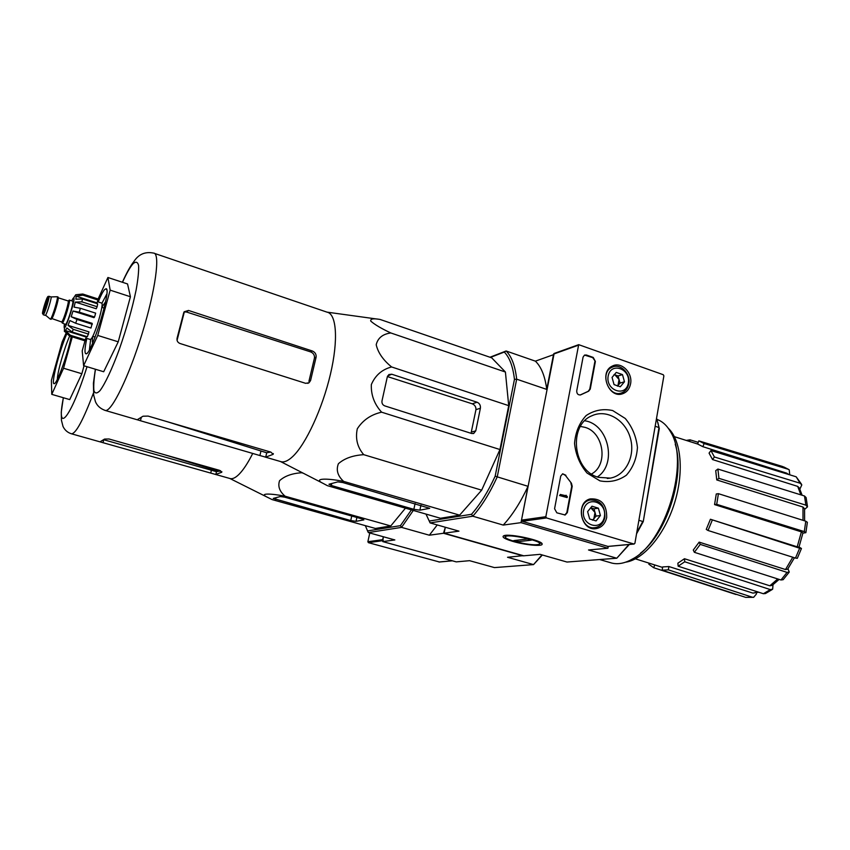 <?xml version="1.0" encoding="UTF-8"?>
<svg xmlns="http://www.w3.org/2000/svg" width="850" height="850" viewBox="0 0 850 850"><rect width="100%" height="100%" fill="white"/><g stroke="black" fill="none" stroke-linecap="round" stroke-linejoin="round"><path stroke-width="1.27" d="M595.383 361.462L593.226 357.436L586.394 355.013L584.524 355.077L583.079 357.096L576.725 390.862C576.768 393.869 578.085 395.207 580.656 394.868L588.668 391.181L590.261 389.077L595.383 361.462L592.705 357.616L584.524 355.087M663.255 374.712L578.691 344.664L545.838 516.704L546.508 517.937L633.93 544.011L634.907 543.299L663.882 375.881L663.255 374.712M599.951 480.866L587.063 473.057C579.934 464.674 575.769 454.803 574.547 443.445C575.439 432.246 579.307 422.949 586.149 415.554C594.278 410.157 603.117 408.489 612.68 410.55L625.26 418.466C632.156 426.743 636.214 436.422 637.447 447.504C636.682 458.469 632.995 467.702 626.386 475.192C618.428 480.792 609.62 482.683 599.951 480.866M606.698 517.427C605.285 523.717 601.821 527.446 596.286 528.604C580.901 531.696 574.94 502.467 590.208 498.897C601.322 498.291 606.815 504.475 606.698 517.427M630.551 383.913C629.531 388.832 626.971 392.084 622.848 393.667C608.823 399.319 598.485 371.949 612.425 366.042C621.276 361.197 632.995 372.81 630.551 383.913M565.888 475.267L562.657 473.79L560.713 476.117L554.582 508.725L556.824 512.816L565.197 515.004L567.343 512.582L572.209 486.306L571.434 483.236L565.378 475.362L571.434 483.236M554.136 353.473L521.496 520.126L522.155 521.316L607.941 546.412M598.474 477.339C572.815 470.741 568.076 425.032 591.929 415.756C606.475 408.892 625.122 419.73 630.243 437.665C635.662 455.494 626.067 475.331 610.321 478.125L598.474 477.339M584.758 420.793C608.462 423.927 617.504 464.132 597.338 476.956M566.429 495.848L567.322 496.623L567.141 497.59L560.076 495.422L560.256 494.456L566.429 495.848M565.452 496.049L566.089 495.231M560.076 495.422L560.256 494.456M559.566 495.507L567.141 497.59M564.74 515.058L566.822 512.656L571.699 486.391L570.924 483.331M565.378 475.362L562.626 473.801M580.157 395.016L580.954 394.719M594.862 361.632L589.741 389.236L588.157 391.34L580.444 394.868M614.061 384.604L612.053 377.411L616.271 372.417L622.476 374.606L624.474 381.777L620.277 386.771L614.061 384.604L612.053 377.411L616.271 372.417L622.476 374.606L624.474 381.777L620.277 386.771L614.061 384.604M628.32 383.127C625.876 397.641 605.434 390.586 608.164 376.051C610.757 361.516 631.029 368.762 628.32 383.127M628.756 383.849C627.863 388.227 625.611 391.191 621.998 392.743C608.759 398.682 598.793 372.289 612.34 367.147C620.532 363.099 630.966 373.777 628.756 383.849M614.029 374.627L614.975 374.861L614.093 374.553M614.975 374.861L619.055 379.504L618.056 375.944L614.975 374.861M619.055 379.504L617.961 385.56L620.043 383.074L619.055 379.504M617.482 386.123L617.961 385.56L617.419 386.102M618.056 375.944L622.476 374.606M620.043 383.074L624.474 381.777M589.666 518.989L587.616 511.615L591.982 506.217L598.379 508.183L600.419 515.514L596.073 520.923L589.666 518.989L587.616 511.615L591.982 506.217L598.379 508.183L600.419 515.514L596.073 520.923L589.666 518.989M604.393 516.726C601.832 531.919 580.731 525.629 583.599 510.393C586.319 495.168 607.229 501.67 604.393 516.726M604.881 517.257C603.649 522.867 600.589 526.288 595.701 527.521C581.018 531.122 575.248 502.807 590.07 499.991C600.143 499.8 605.072 505.559 604.881 517.257M590.814 507.832L595.011 512.444L593.991 508.799L590.814 507.832M595.011 512.444L593.863 518.787L596.02 516.099L595.011 512.444M592.758 520.147L593.863 518.787L592.407 520.051M593.991 508.799L598.379 508.183M596.02 516.099L600.419 515.514M369.782 532.992L367.869 541.726L368.401 542.661L439.354 561.977M523.228 555.656L507.535 557.271L533.545 564.602L494.477 567.598L469.572 560.681L456.259 561.882L382.776 541.599L383.329 536.743L382.702 539.644L383.244 540.6M523.09 555.868L443.498 533.269L445.336 527.255L444.114 533.184L523.77 555.804L540.058 554.338L566.982 562.041L616.781 558.227L588.519 549.971L607.941 548.229L521.008 522.644L528.031 486.306C520.561 502.361 512.284 515.291 503.232 525.077L521.008 522.644M704.14 443.562L698.838 440.874L697.574 443.976L702.865 446.686L704.14 443.562L788.216 469.264L789.236 469.837L789.756 474.821M800.87 494.859L797.704 486.391L712.544 459.563L714.404 456.981L800.116 483.225L801.816 484.882L799.871 489.122M802.995 520.317L802.995 507.046L716.752 479.931L718.93 478.348L805.874 505.144L807.479 506.876L804.61 509.352M801.401 531.866L802.952 532.929L799 547.081L797.215 546.826L801.401 531.866L714.563 504.592L716.709 504.326L804.291 531.601L805.874 532.674L802.91 533.141M799.032 546.975L801.444 548.494M787.95 568.756L789.246 572.039M773.022 584.747L772.661 589.188L770.312 589.592L684.739 561.776L684.463 558.737L769.845 585.788L777.729 578.946M756.564 592.779L756.362 594.086L753.631 597.316M689.711 441.522L689.998 439.822L698.232 442.351M689.998 439.822L686.216 440.417M735.951 594.479L653.671 567.715L648.816 564.177L649.209 563.199M654.798 564.963L653.671 567.715M753.451 597.338L745.694 597.369L752.303 597.21L668.334 569.84L668.886 566.546L752.951 593.119L757.913 591.961M668.886 566.546L662.692 566.929L662.139 570.201L745.694 597.369M752.303 597.21L753.727 597.295M758.71 592.216L752.951 593.119M662.139 570.201L668.334 569.84M772.161 589.549L765.478 593.544L763.385 593.725L770.312 589.592M684.463 558.737L677.886 563.178L678.151 566.206L763.385 593.725M779.131 579.403L772.183 585.374L769.845 585.788M678.151 566.206L684.739 561.776M789.013 572.369L783.148 579.7L780.98 579.987L787.058 572.39L700.251 544.383L699.157 542.13L785.506 569.532L792.784 557.228M699.157 542.13L693.271 550.046L694.354 552.309L780.98 579.987M787.058 572.39L789.257 572.029M794.442 557.749L787.674 569.16L785.506 569.532M694.354 552.309L700.251 544.383M797.3 558.312L795.472 558.078L799.638 548.229L710.419 519.254L797.215 546.826M710.419 519.254L706.254 529.391L708.018 530.485L795.472 558.078M799.638 548.229L801.444 548.484M708.018 530.485L712.194 520.327M804.291 531.601L805.789 521.199L718.42 493.68L716.274 493.978L714.563 504.592M805.789 521.199L807.372 522.283L805.917 532.461M716.709 504.326L718.42 493.68M802.995 507.046L804.567 508.767L804.599 520.827M805.874 505.144L804.493 495.986L717.899 469.051L715.732 470.645L716.752 479.931M804.493 495.986L806.119 497.601L807.436 506.292M718.93 478.348L717.899 469.051M797.704 486.391L799.383 488.049L802.124 495.252M800.116 483.225L796.174 476.797L710.908 450.543L709.07 453.114L712.544 459.563M796.174 476.797L801.423 484.075M714.404 456.981L710.908 450.543M788.216 469.264L782.468 466.469L698.838 440.874M788.375 474.396L786.633 473.131L702.865 446.686M786.633 473.131L788.768 474.513M580.433 426.424L585.14 427.38C603.946 432.597 608.43 465.12 591.504 473.992M425.978 514.08L429.239 521.05L471.516 514.282C480.08 504.56 487.964 491.853 495.168 476.17L497.25 476.861L516.673 379.185L546.752 389.406L553.467 354.694L535.383 361.154C541.227 366.754 545.009 376.168 546.752 389.406M429.239 521.05L430.089 522.899L472.802 516.205C481.663 506.228 489.823 493.117 497.25 476.861L528.031 486.306M608.26 546.433L607.941 548.229M636.746 532.684L642.781 521.486L638.892 520.296M636.554 533.8L643.259 521.581L658.984 427.539L655.169 426.243M495.168 476.17L514.452 379.376C512.986 366.584 509.607 357.478 504.284 352.049L506.122 350.986L535.383 361.154M489.972 357.234L506.122 350.986C511.668 356.511 515.185 365.914 516.673 379.185L514.452 379.376M490.45 357.404L504.284 352.049M499.959 449.544L381.608 412.186C374.34 404.175 370.919 394.963 371.344 384.551C375.317 375.307 382.075 369.442 391.616 366.956C383.18 360.113 378.038 352.707 376.199 344.728C377.857 337.971 382.734 334.05 390.83 332.966C381.384 328.546 374.691 324.594 370.749 321.098C370.249 318.793 373.373 318.251 380.131 319.462L491.714 357.839L505.41 372.024L508.714 405.652L499.959 449.544L481.663 490.163L459.627 515.153L440.449 518.256L327.367 485.658L323.34 483.512C312.311 478.242 326.581 478.008 343.666 481.408L459.627 515.153M513.007 541.439C525.226 545.073 542.714 546.699 542.141 544.096C543.129 540.611 509.214 533.205 503.816 535.734C501.489 536.977 504.549 538.889 513.007 541.439M471.516 514.282L472.802 516.205L503.232 525.077M430.089 522.899L458.957 531.154L444.114 533.184M643.259 521.581L659.292 428.559L656.561 418.168M659.292 428.559L657.804 422.365M628.883 544.531L616.781 558.227L629.308 544.489M610.226 562.615L611.926 563.104C618.184 564.602 624.984 563.263 632.315 559.088C665.688 542.385 689.892 461.869 670.607 431.928C667.016 425.542 662.469 421.366 656.965 419.411M625.664 562.179C643.259 559.736 664.307 535.192 674.241 503.912C684.261 472.653 681.307 440.438 668.323 428.315M640.528 553.138C666.751 533.694 685.398 475.299 675.24 444.274M384.763 405.886L471.591 433.479L473.769 433.404L475.777 430.844L480.388 408.244C480.696 405.365 479.602 403.357 477.084 402.231L391.754 374.223L388.886 374.553L387.324 376.826L381.99 400.913C381.692 403.304 382.617 404.961 384.763 405.886M391.616 366.956L508.714 405.652M390.83 332.966L505.41 372.024M381.608 412.186C371.036 414.556 362.929 420.091 357.287 428.804C355.226 438.611 357.372 447.228 363.726 454.676C352.899 455.366 344.452 458.373 338.406 463.717C335.92 470.071 337.673 475.968 343.666 481.408M363.726 454.676L481.663 490.163M331.319 485.488L413.854 509.32L419.889 510.159L429.696 508.321L342.763 482.534L337.832 481.876L328.982 484.245L331.319 485.488L331.787 483.459M106.792 294.058L101.862 303.365M90.642 339.352L89.409 349.817M86.817 338.406C84.671 348.5 84.426 353.632 86.094 353.823C91.46 354.822 111.839 288.511 106.112 288.713L104.571 289.595C102.882 291.571 100.757 295.683 98.186 301.941M97.952 299.402L107.907 277.493L110.171 290.147L97.739 335.431L83.608 365.67L82.206 350.88L85.085 340.467M110.171 290.147L130.422 296.746L118.235 341.817L103.689 371.748L83.608 365.67M107.907 277.493L127.543 283.953L130.422 296.746M97.739 335.431L118.235 341.817M177.066 340.34L184.333 311.918L186.586 312.035L310.579 351.879C313.395 353.069 314.702 355.109 314.468 357.978L316.126 357.117C316.359 354.227 315.074 352.176 312.269 350.965L188.519 310.452L184.163 311.759L183.664 312.917L177.119 338.056C176.619 340.616 177.565 342.422 179.945 343.474L305.649 383.329L309.039 382.755L310.569 380.534L316.126 357.117M310.569 380.534L308.933 381.331L314.468 357.978M259.887 455.536L265.699 457.141L266.751 452.742L260.982 451.021L259.887 455.536L140.441 420.729L141.153 418.019M266.751 452.742L270.661 452.051M265.699 457.141L273.158 454.336L270.884 452.115L148.091 416.086L143.023 416.213L137.222 419.751L140.441 420.729M280.373 461.497L281.339 461.773C284.516 462.411 288.299 460.679 292.676 456.578C305.819 444.337 322.437 408.553 330.438 374.212C338.513 339.83 336.558 313.756 326.984 312.141L154.541 253.406M475.777 430.844L471.283 432.119L475.957 409.647L480.388 408.244M387.398 376.561L472.239 403.814C474.821 404.919 476.053 406.863 475.957 409.647M537.285 544.659C529.582 545.721 504.836 539.846 505.453 537.094C504.73 532.589 546.986 541.811 538.783 544.361L537.285 544.659M517.692 541.694L513.825 540.579L527.383 539.049L531.314 540.186L517.692 541.694L518.001 540.111M69.317 300.061L72.622 301.123C74.396 300.507 68.085 321.948 65.822 324.147L65.376 324.392M46.591 300.422C44.859 304.332 43.892 307.594 43.69 310.197C44.253 310.441 47.451 300.029 46.739 300.294L46.591 300.422M48.971 296.289L50.979 296.926C52.222 296.395 47.196 313.363 45.56 315.18L50.193 319.058M50.979 296.926L57.216 296.746C58.778 296.108 52.679 316.71 50.649 318.888L50.926 319.334M57.279 296.767L57.896 296.958C59.468 296.331 53.369 316.933 51.329 319.101L50.989 319.356M68.425 300.953L69.243 300.039C70.986 299.413 64.653 320.875 62.432 323.096L65.45 324.413M85.51 339.957L70.327 335.261L65.482 330.586L86.317 337.057L84.745 340.744L69.604 336.058L64.345 331.139M88.581 334.114L73.312 329.354L68.053 325.348L88.984 331.882L87.38 336.738L72.133 331.999L66.874 328.004L65.482 330.586M92.31 324.264L76.989 319.451L71.209 316.742L92.193 323.351L90.982 328.047L75.671 323.244L69.891 320.546L68.053 325.348M79.273 312.173L80.357 308.274L95.646 313.14L94.573 317.018L79.273 312.173L72.994 311.026L71.209 316.742M80.357 308.274L74.078 307.137L75.31 302.079L81.897 301.856L82.45 298.956L75.873 299.189L76.213 296.193L82.854 295.152L82.737 294.026L75.746 294.759L71.655 300.815M82.45 298.956L97.665 303.832L97.144 306.733L81.897 301.856M82.737 294.026L97.835 298.892L97.994 300.029L82.854 295.152M94.584 336.897L95.306 336.547M104.104 308.348L101.83 307.052M97.41 301.697L101.49 303.004C104.699 302.132 94.839 335.899 90.929 339.108L90.142 339.437M72.994 311.026L93.968 317.666L94.573 317.018M75.31 302.079L96.22 308.763L97.144 306.733M76.213 296.193L97.006 302.866L97.994 300.029M105.57 301.803L101.904 307.084M92.788 336.334C92.129 340.244 92.14 342.391 92.809 342.763M405.45 508.172L390.766 525.959L375.381 528.456L272.149 499.609L267.166 497.144C258.315 492.926 271.416 493.51 285.132 496.219C279.512 491.417 277.663 486.243 279.586 480.675C284.739 476 292.113 473.354 301.718 472.749L303.248 473.195M229.755 478.454L230.361 478.624C232.773 479.103 235.684 477.658 239.084 474.257C243.376 469.912 247.924 462.974 252.726 453.454M356.033 521.337L363.864 519.871L361.856 518.872L284.601 497.144L280.277 496.538L273.254 498.419L350.742 520.561L356.033 521.337L356.894 517.48M541.992 554.891L533.545 564.602L542.353 554.997M443.498 533.269L429.346 535.213L401.551 527.383L400.424 525.661L367.551 530.921L365.351 525.651M367.551 530.921L368.348 532.589L401.551 527.383L413.312 510.436M368.348 532.589L394.846 539.941L382.776 541.599M411.389 509.883L400.424 525.661M398.788 516.237L402.273 512.019M437.24 524.949L429.346 535.213M84.033 365.808L81.855 373.734L69.732 399.596L51.765 394.358L51.393 380.407L62.167 341.966L65.779 333.763M221.722 472.26L215.634 474.47L100.002 441.851L104.561 439.067L109.002 438.993L219.534 470.337L221.722 472.26L221.861 471.707M210.715 473.046L211.416 470.22L216.495 471.707L220.575 470.719M211.416 470.22L103.902 439.79M72.303 336.887L63.559 368.241L81.855 373.734M63.559 368.241L51.765 394.358M69.657 336.069C64.409 347.554 57.354 372.257 57.343 379.323M66.534 334.433C59.192 351.22 50.649 385.092 54.209 383.679C56.812 384.391 67.83 353.972 71.209 336.558M285.132 496.219L390.766 525.959M578.266 345.259L553.573 354.099M545.838 516.704L521.496 520.126M546.508 517.937L522.155 521.316M633.93 544.011L607.421 546.454M382.702 539.644L367.869 541.726M382.596 540.685L368.401 542.661M452.264 560.777L438.929 562.009M95.476 369.261C93.957 378.739 93.436 385.847 93.904 390.607C94.977 393.699 97.017 393.699 100.024 390.607C105.134 383.722 112.094 368.9 119.266 349.435C126.608 328.387 132.228 308.571 136.127 289.988C138.061 279.172 138.879 271.023 138.603 265.529C137.679 261.853 135.819 261.269 133.025 263.776C130.093 267.113 126.576 273.286 122.485 282.296M104.72 410.295L105.326 410.476C111.637 412.038 128.988 376.561 142.269 333.147C155.635 289.733 160.459 253.002 153.648 253.109C145.18 251.377 138.571 254.224 133.832 261.63C130.602 265.593 126.788 272.467 122.368 282.253M310.579 351.879L312.269 350.965M186.586 312.035L188.519 310.452M273.158 454.336L273.339 453.581M472.239 403.814L477.084 402.231M387.621 375.976L391.754 374.223M413.854 509.32L415.087 503.551M419.889 510.159L420.92 505.24M64.43 324.094C61.795 341.636 78.051 293.229 73.058 298.392L71.676 300.826M42.872 313.459C41.097 315.839 45.794 299.413 47.547 297.054C49.385 294.472 44.614 311.206 42.872 313.459M43.499 314.543L42.553 313.65L45.836 300.9C48.45 294.312 47.866 297.203 48.917 296.267C50.15 295.736 45.114 312.715 43.499 314.543M61.976 321.608L62.082 322.841L61.901 321.704C63.899 319.685 69.604 300.358 68.043 300.921L58.087 297.744C59.309 297.882 53.709 316.593 51.861 318.559L61.498 321.916M68.096 300.942L68.935 300.549L68.255 301.442C72.165 294.164 65.322 319.717 62.528 322.766L61.933 322.161M69.604 336.058L70.327 335.261M72.133 331.999L73.312 329.354M75.671 323.244L76.989 319.451M350.742 520.561L351.741 516.024M275.485 499.513L275.921 497.686M63.399 397.747C55.664 435.965 70.794 418.54 87.019 366.711M71.23 433.723L71.591 433.829C76.022 433.383 83.289 419.826 93.415 393.136M215.804 474.502L216.495 471.707M102.988 442.648L103.711 439.981M578.691 344.664L553.987 353.526M634.153 544.043L607.729 546.476M607.282 478.486L610.321 478.125M594.883 528.721L596.286 528.604M621.063 394.113L622.848 393.667M612.34 367.147L609.631 367.997M620.181 393.263L617.398 394.039M590.07 499.991L586.904 500.48M594.171 527.701L590.909 528.084M452.37 560.809L439.184 562.031M611.926 563.104L599.622 559.534M635.428 558.854L662.607 567.428M674.401 436.677L698.36 444.252M788.609 469.423L783.796 466.969M801.412 548.601L797.3 558.322M541.439 543.097L542.141 544.096M106.813 290.031L106.112 288.713M86.774 353.473L86.094 353.823M166.887 421.6L265.986 452.572M137.222 419.772L105.326 410.476C100.523 408.818 97.229 405.907 95.455 401.721L93.691 395.133L93.404 383.286L95.359 369.229M307.743 383.371L309.039 382.755M281.339 461.773L264.711 456.928M280.617 461.582L323.34 483.512M326.995 312.141L377.644 319.132M473.057 433.606L473.769 433.404M539.506 543.883L541.099 542.842M505.453 537.094L504.411 535.564M43.222 314.755L45.284 315.403M64.451 331.479L64.409 324.084M92.714 336.313L94.69 336.929M86.009 338.162L90.27 339.479M229.851 478.486L267.166 497.144M164.082 454.612L219.321 471.336M100.088 441.873L71.591 433.829C67.671 432.65 64.812 430.196 63.017 426.466L61.444 420.314L61.274 412.08L63.325 397.726M230.361 478.624L215.634 474.47"/></g></svg>
